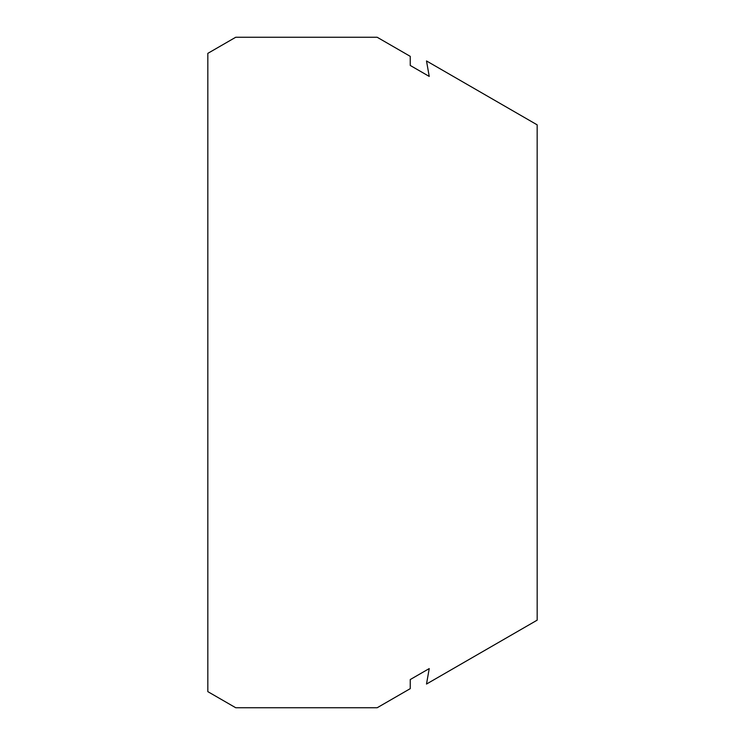 <?xml version="1.0" encoding="UTF-8"?>
<svg xmlns="http://www.w3.org/2000/svg" width="745" height="745" viewBox="0 0 745 745"><rect width="100%" height="100%" fill="white"/><g stroke="black" fill="none" stroke-linecap="round" stroke-linejoin="round"><path stroke-width="1.12" d="M207.827 691.639L235.737 707.75L377.166 707.75L410.244 688.65L410.244 679.552L429.232 668.582L426.503 684.05L537.173 620.157L537.164 124.843L426.503 60.95L429.232 76.418L410.244 65.458L410.244 56.35L377.156 37.25L235.737 37.25L207.827 53.361L207.827 691.639"/></g></svg>
